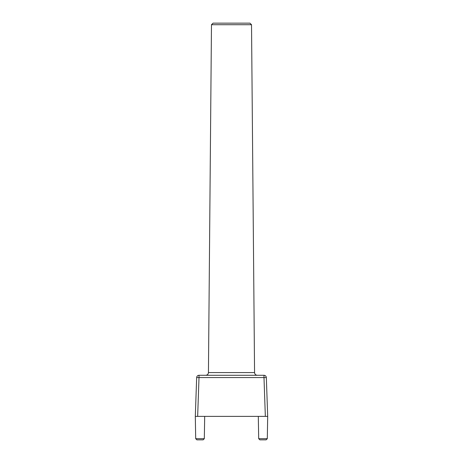<?xml version="1.0" encoding="UTF-8"?>
<svg xmlns="http://www.w3.org/2000/svg" width="463" height="463" viewBox="0 0 463 463"><rect width="100%" height="100%" fill="white"/><g stroke="black" fill="none" stroke-linecap="round" stroke-linejoin="round"><path stroke-width="0.69" d="M211.475 24.713L213.067 23.15L249.933 23.15L251.525 24.713L211.475 24.713L208.437 372.576L254.563 372.576C254.719 374.214 255.634 375.117 257.301 375.29M204.31 438.675L203.135 439.85L196.873 439.85L195.699 438.675L204.31 438.675L204.698 416.376M267.301 438.675L266.127 439.85L259.865 439.85L258.69 438.675L267.301 438.675L267.695 416.376L265.345 416.376L267.695 416.376L266.335 377.559A2.35 2.35 0 0 0 263.991 375.29L263.991 377.559L199.009 377.559L197.655 416.376L195.305 416.376L196.665 377.559L199.009 377.559L199.009 375.29L263.991 375.29M195.699 438.675L195.305 416.376L265.345 416.376L263.991 377.559L266.335 377.559M199.009 375.29A2.35 2.35 0 0 0 196.665 377.559A2.35 2.35 0 0 1 199.009 375.29M208.437 372.576C208.281 374.214 207.366 375.117 205.699 375.29M258.69 438.675L258.302 416.376M251.525 24.713L254.563 372.576"/></g></svg>
